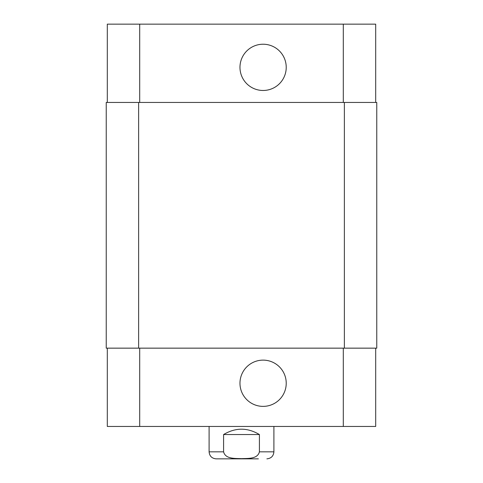 <?xml version="1.0" encoding="UTF-8"?>
<svg xmlns="http://www.w3.org/2000/svg" width="483" height="483" viewBox="0 0 483 483"><rect width="100%" height="100%" fill="white"/><g stroke="black" fill="none" stroke-linecap="round" stroke-linejoin="round"><path stroke-width="0.72" d="M259.407 434.549L259.407 451.828C257.548 459.297 247.604 458.331 241.5 458.663C235.396 458.331 225.452 459.297 223.593 451.828L223.593 434.549L259.407 434.549C247.471 427.413 235.529 427.413 223.593 434.549M258.375 458.85L216.118 458.85C211.856 458.433 209.513 456.091 209.103 451.828L223.593 451.828M239.973 383.248A23.13 23.13 0 0 1 274.664 363.222A23.13 23.13 0 0 1 274.664 403.281A23.13 23.13 0 0 1 239.973 383.248M239.973 67.348A23.13 23.13 0 0 1 274.664 47.322A23.13 23.13 0 0 1 274.664 87.381A23.13 23.13 0 0 1 239.973 67.348M107.311 102.45L107.311 24.15L375.689 24.15L375.689 102.45M107.311 348.152L107.311 426.453L375.689 426.453L375.689 348.152M138.627 102.45L106.23 102.45L106.23 348.152L376.77 348.152L376.77 102.45L138.627 102.45L138.627 348.152M106.23 102.45L106.23 348.152M273.897 426.453L273.897 451.828L259.407 451.828M139.708 102.45L139.708 24.15M343.292 102.45L343.292 24.15M139.708 348.152L139.708 426.453M343.292 348.152L343.292 426.453M344.373 348.152L344.373 102.45M273.897 451.828C273.487 456.091 271.144 458.433 266.882 458.85M209.103 426.453L209.103 451.828"/></g></svg>
